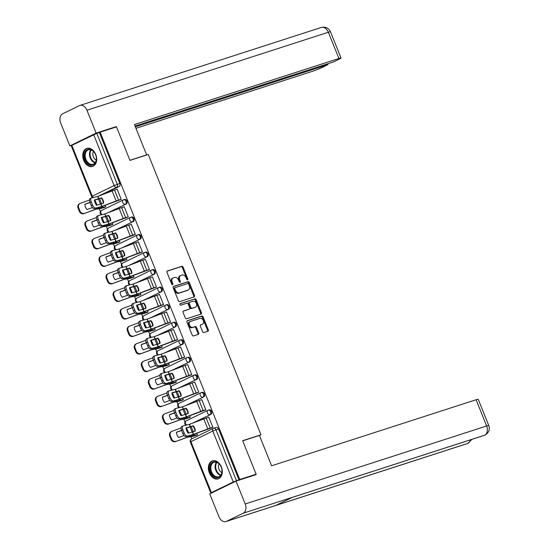 <?xml version="1.0" encoding="UTF-8"?>
<svg xmlns="http://www.w3.org/2000/svg" width="549" height="549" viewBox="0 0 549 549"><rect width="100%" height="100%" fill="white"/><g stroke="black" fill="none" stroke-linecap="round" stroke-linejoin="round"><path stroke-width="0.82" d="M187.559 279.832A0.837 0.59 64.1 0 0 187.813 278.878L183.098 267.15A1.194 0.844 64.1 0 0 181.849 266.313L167.342 271A1.194 0.844 64.1 0 0 167.267 271.028A1.194 0.844 64.1 0 0 166.978 272.359L171.693 284.087A0.837 0.59 64.1 0 0 172.818 283.716L172.208 282.2A3.816 2.697 64.1 0 1 173.12 277.938A3.816 2.697 64.1 0 1 173.367 277.835L174.582 277.451A3.816 2.697 64.1 0 1 178.576 280.148L179.187 281.664A0.837 0.59 64.1 0 0 180.319 281.301L179.708 279.784A3.816 2.697 64.1 0 1 180.614 275.516A3.816 2.697 64.1 0 1 180.868 275.42L182.076 275.028A3.816 2.697 64.1 0 1 186.077 277.725L186.681 279.242A0.837 0.59 64.1 0 0 187.559 279.832M187.113 279.764A0.837 0.59 64.1 0 0 187.037 279.249L182.33 267.528A1.194 0.844 64.1 0 0 181.081 266.684L167.033 271.227M172.118 284.602A0.837 0.59 64.1 0 0 172.05 284.094L171.439 282.577L172.208 282.2M179.619 282.186A0.837 0.59 64.1 0 0 179.544 281.671L178.933 280.155L179.708 279.784M95.746 154.461A9.47 6.663 -107.9 0 0 86.811 148.374A9.47 6.663 -107.9 0 0 83.702 160.322A9.47 6.663 -107.9 0 0 92.637 166.402A9.47 6.663 -107.9 0 0 95.746 154.461M221.364 466.938A9.47 6.663 -107.9 0 0 212.429 460.851A9.47 6.663 -107.9 0 0 209.32 472.799A9.47 6.663 -107.9 0 0 218.255 478.879A9.47 6.663 -107.9 0 0 221.364 466.938M202.629 331.713A1.194 0.844 64.1 0 0 203.878 332.557L207.954 331.239A1.194 0.844 64.1 0 0 208.03 331.212A1.194 0.844 64.1 0 0 208.311 329.874L203.082 316.855A1.194 0.844 64.1 0 0 201.833 316.011L187.319 320.698A1.194 0.844 64.1 0 0 187.243 320.733A1.194 0.844 64.1 0 0 186.962 322.064L192.191 335.082A1.194 0.844 64.1 0 0 193.44 335.926L198.361 334.341A1.194 0.844 64.1 0 0 198.436 334.307A1.194 0.844 64.1 0 0 198.724 332.975L196.48 327.403A1.194 0.844 64.1 0 0 195.231 326.559L192.795 327.348A3.191 2.258 64.1 0 1 189.515 325.241A3.191 2.258 64.1 0 1 190.215 321.529A3.191 2.258 64.1 0 1 190.421 321.446L199.973 318.358A3.191 2.258 64.1 0 1 203.254 320.472A3.191 2.258 64.1 0 1 202.554 324.178A3.191 2.258 64.1 0 1 202.348 324.26L200.756 324.775A1.194 0.844 64.1 0 0 200.673 324.809A1.194 0.844 64.1 0 0 200.392 326.14L202.629 331.713M100.151 132.172L116.498 126.894L129.962 160.39L148.271 154.475L260.967 434.801L242.651 440.717L256.115 474.212L239.776 479.497L100.151 132.172L96.837 133.373L117.308 184.286A2.429 1.709 72.1 0 1 116.663 187.284L98.353 196.192M194.161 296.927A1.194 0.844 64.1 0 0 194.236 296.899A1.194 0.844 64.1 0 0 194.518 295.561L189.288 282.543A1.194 0.844 64.1 0 0 188.039 281.699L173.525 286.386A1.194 0.844 64.1 0 0 173.45 286.42A1.194 0.844 64.1 0 0 173.168 287.751L178.398 300.77A1.194 0.844 64.1 0 0 179.647 301.614L194.161 296.927M196.185 299.699L201.414 312.717A1.194 0.844 64.1 0 1 201.133 314.055A1.194 0.844 64.1 0 1 201.058 314.083L186.543 318.77A1.194 0.844 64.1 0 1 185.294 317.926L183.057 312.354A1.194 0.844 64.1 0 1 183.339 311.022A1.194 0.844 64.1 0 1 183.421 310.995L189.302 309.094A1.194 0.844 64.1 0 0 189.378 309.06A1.194 0.844 64.1 0 0 189.666 307.728L188.177 304.029A1.194 0.844 64.1 0 0 186.928 303.192L180.806 305.169A0.837 0.59 64.1 0 1 180.182 303.624L194.936 298.855A1.194 0.844 64.1 0 1 196.185 299.699L195.41 300.077L200.646 313.095L201.414 312.717M99.266 208.744L100.419 211.605M106.314 226.277L107.467 229.139M113.368 243.811L114.515 246.673M120.416 261.345L121.562 264.206M127.464 278.885L128.61 281.74M134.512 296.419L135.665 299.274M141.56 313.953L142.713 316.807M148.607 331.486L149.76 334.348M155.662 349.02L156.808 351.882M162.71 366.554L163.856 369.415M169.758 384.087L170.904 386.949M176.805 401.628L177.951 404.483M183.853 419.161L185.006 422.016M190.901 436.695L191.773 438.85M239.776 479.497L233.27 481.974L211.42 492.604L212.751 492.426M256.115 474.212L253.672 475.407M99.383 132.549L119.847 183.469A2.429 1.709 72.1 0 1 119.208 186.468L102.189 194.744M71.795 145.279L92.266 196.199L91.649 196.576L71.185 145.657L96.837 133.373M104.605 207.33L105.792 206.829L105.161 205.264M120.053 199.815L121.24 199.321L117.17 189.206L116.704 189.432M127.1 217.349L128.288 216.855L124.218 206.74L123.751 206.966M111.653 224.864L112.84 224.369L112.216 222.798M134.148 234.883L135.335 234.389L131.266 224.273L130.806 224.5M118.708 242.397L119.888 241.903L119.263 240.338M141.196 252.423L142.383 251.922L138.321 241.807L137.854 242.034M125.755 259.931L126.943 259.437L126.311 257.872M148.251 269.957L149.431 269.456L145.368 259.341L144.902 259.567M132.803 277.465L133.99 276.971L133.359 275.406M155.298 287.491L156.486 286.997L152.416 276.874L151.949 277.101M139.851 294.998L141.038 294.504L140.407 292.94M162.346 305.024L163.533 304.53L159.464 294.415L158.997 294.641M146.899 312.539L148.086 312.038L147.455 310.473M169.394 322.558L170.581 322.064L166.512 311.949L166.045 312.175M153.946 330.073L155.134 329.572L154.509 328.007M176.442 340.092L177.629 339.598L173.559 329.482L173.093 329.709M161.001 347.606L162.181 347.112L161.557 345.547M183.49 357.625L184.677 357.131L180.614 347.016L180.147 347.243M168.049 365.14L169.236 364.646L168.605 363.081M190.544 375.166L191.725 374.665L187.662 364.55L187.195 364.776M175.097 382.674L176.284 382.179L175.653 380.615M197.592 392.7L198.772 392.199L194.71 382.083L194.243 382.31M182.144 400.207L183.332 399.713L182.7 398.149M204.64 410.233L205.827 409.739L201.758 399.617L201.291 399.844M189.192 417.748L190.379 417.247L189.748 415.682M211.688 427.767L212.875 427.273L208.805 417.158L208.339 417.384M209.039 409.918A2.429 1.709 -107.9 0 1 209.196 409.856A2.429 1.709 -107.9 0 1 211.53 411.53A2.429 1.709 -107.9 0 1 210.843 414.42L193.824 422.696M201.991 392.384A2.429 1.709 -107.9 0 1 202.149 392.322A2.429 1.709 -107.9 0 1 204.482 393.997A2.429 1.709 -107.9 0 1 203.796 396.879L186.777 405.162M194.943 374.85A2.429 1.709 -107.9 0 1 195.094 374.789A2.429 1.709 -107.9 0 1 197.434 376.463A2.429 1.709 -107.9 0 1 196.748 379.345L179.729 387.628M187.888 357.317A2.429 1.709 -107.9 0 1 188.046 357.255A2.429 1.709 -107.9 0 1 190.379 358.922A2.429 1.709 -107.9 0 1 189.7 361.812L172.681 370.088M180.841 339.783A2.429 1.709 -107.9 0 1 180.998 339.721A2.429 1.709 -107.9 0 1 183.332 341.389A2.429 1.709 -107.9 0 1 182.652 344.278L165.626 352.554M173.793 322.249A2.429 1.709 -107.9 0 1 173.951 322.181A2.429 1.709 -107.9 0 1 176.284 323.855A2.429 1.709 -107.9 0 1 175.598 326.744L158.579 335.02M166.745 304.716A2.429 1.709 -107.9 0 1 166.903 304.647A2.429 1.709 -107.9 0 1 169.236 306.321A2.429 1.709 -107.9 0 1 168.55 309.211L151.531 317.487M159.697 287.175A2.429 1.709 -107.9 0 1 159.855 287.113A2.429 1.709 -107.9 0 1 162.188 288.788A2.429 1.709 -107.9 0 1 161.502 291.677L144.483 299.953M152.649 269.641A2.429 1.709 -107.9 0 1 152.8 269.58A2.429 1.709 -107.9 0 1 155.141 271.254A2.429 1.709 -107.9 0 1 154.454 274.136L137.435 282.419M145.595 252.108A2.429 1.709 -107.9 0 1 145.753 252.046A2.429 1.709 -107.9 0 1 148.086 253.72A2.429 1.709 -107.9 0 1 147.407 256.603L130.388 264.886M138.547 234.574A2.429 1.709 -107.9 0 1 138.705 234.512A2.429 1.709 -107.9 0 1 141.038 236.18A2.429 1.709 -107.9 0 1 140.359 239.069L123.333 247.345M131.499 217.04A2.429 1.709 -107.9 0 1 131.657 216.979A2.429 1.709 -107.9 0 1 133.99 218.646A2.429 1.709 -107.9 0 1 133.304 221.535L116.285 229.811M124.451 199.507A2.429 1.709 -107.9 0 1 124.609 199.438A2.429 1.709 -107.9 0 1 126.943 201.112A2.429 1.709 -107.9 0 1 126.256 204.002L109.237 212.278M260.967 434.801L259.451 435.542M196.24 435.282L197.427 434.781L196.803 433.216M239 479.867L218.536 428.954A2.429 1.709 -107.9 0 0 216.244 427.39A2.429 1.709 -107.9 0 0 216.086 427.458M180.093 275.79A3.816 2.697 64.1 0 0 179.846 275.893A3.816 2.697 64.1 0 0 178.933 280.155M172.599 278.213A3.816 2.697 64.1 0 0 172.352 278.316A3.816 2.697 64.1 0 0 171.439 282.577M193.694 297.078A1.194 0.844 64.1 0 0 193.749 295.938L188.513 282.92A1.194 0.844 64.1 0 0 187.264 282.076L173.223 286.612M188.643 284.121A0.837 0.59 64.1 0 0 187.772 283.531L175.035 287.649A0.837 0.59 64.1 0 0 174.781 288.602L175.426 290.201A3.816 2.697 64.1 0 0 179.427 292.898L188.129 290.085A3.816 2.697 64.1 0 0 188.376 289.989A3.816 2.697 64.1 0 0 189.288 285.72L188.643 284.121M174.932 287.697L174.266 288.019A0.837 0.59 64.1 0 0 174.012 288.98L174.781 288.602M188.376 289.989L187.607 290.359A3.816 2.697 64.1 0 1 187.36 290.462L178.651 293.276A3.816 2.697 64.1 0 1 174.651 290.579L174.012 288.98M200.591 314.234A1.194 0.844 64.1 0 0 200.646 313.095M183.112 311.221L188.533 309.464A1.194 0.844 64.1 0 0 188.609 309.437A1.194 0.844 64.1 0 0 188.684 309.396M179.935 303.83L194.936 298.855M195.41 307.117A3.191 2.258 64.1 0 0 195.616 307.035A3.191 2.258 64.1 0 0 196.316 303.322A3.191 2.258 64.1 0 0 193.035 301.216L189.673 302.307A1.194 0.844 64.1 0 0 189.59 302.334A1.194 0.844 64.1 0 0 189.309 303.666L190.791 307.365A1.194 0.844 64.1 0 0 192.04 308.209L194.634 307.495A3.191 2.258 64.1 0 0 194.847 307.413A3.191 2.258 64.1 0 0 195.039 307.296M189.522 302.375L188.897 302.677A1.194 0.844 64.1 0 0 188.822 302.712A1.194 0.844 64.1 0 0 188.533 304.043L189.309 303.666M194.634 307.495L191.272 308.579A1.194 0.844 64.1 0 1 190.023 307.742L188.533 304.043M195.41 300.077A1.194 0.844 64.1 0 0 194.161 299.232M201.977 324.445A3.191 2.258 64.1 0 1 201.785 324.555A3.191 2.258 64.1 0 1 201.572 324.637L200.447 325.001M189.652 321.824A3.191 2.258 64.1 0 0 189.439 321.906A3.191 2.258 64.1 0 0 188.739 325.612A3.191 2.258 64.1 0 0 192.02 327.726L192.795 327.348M197.894 334.485A1.194 0.844 64.1 0 0 197.949 333.353L195.712 327.78A1.194 0.844 64.1 0 0 194.463 326.936L192.02 327.726M207.488 331.39A1.194 0.844 64.1 0 0 207.543 330.251L202.307 317.233A1.194 0.844 64.1 0 0 201.058 316.389L187.017 320.925M94.538 201.023L95.135 200.762A7.528 2.169 -113.1 0 1 96.363 203.384A7.528 2.169 -113.1 0 1 96.995 205.134M105.099 207.165L102.141 208.126A6.073 0.425 -21.9 0 1 100.659 208.531L95.938 209.265L83.812 213.657A3.644 3.253 -120 0 1 79.385 211.392L78.075 208.133A3.644 3.253 -120 0 1 79.324 203.864L79.934 203.514A3.644 3.253 60 0 0 78.685 207.783L78.075 208.133M105.772 206.788L96.94 208.778L83.812 213.657M89.995 202.533L84.855 204.393M94.49 200.865L95.135 200.762M92.397 207.577L86.975 209.546A7.528 6.732 60 0 1 84.848 204.262L89.947 202.416M79.385 211.392L79.996 211.042L78.685 207.783M79.996 211.042A3.644 3.253 60 0 0 84.422 213.3M89.412 200.035L80.401 203.295A3.644 3.253 60 0 0 79.934 203.514M103.274 203.267A7.528 7.199 54.8 0 0 101.153 198.107L94.339 200.234M101.531 197.839L94.291 199.994A7.528 3.369 -113.9 0 0 96.411 205.278L103.651 203.123A7.528 7.199 54.8 0 0 101.531 197.839L101.153 198.107M121.219 199.273L118.591 200.124A6.073 0.425 158.1 0 0 116.175 200.982L101.805 206.41L94.181 208.558A3.644 1.633 -113.9 0 1 91.223 205.58L92.513 205.01A3.644 1.633 66.1 0 0 95.471 207.982M120.547 199.658L100.803 206.898L94.181 208.558M117.198 189.268L114.569 190.119A6.073 0.425 158.1 0 0 112.154 190.977L97.784 196.405L91.45 197.983A3.644 1.633 66.1 0 0 91.326 198.024A3.644 1.633 66.1 0 0 91.203 201.751L92.513 205.01M91.203 201.751L89.912 202.32L91.223 205.58M89.912 202.32A3.644 1.633 -113.9 0 1 90.036 198.594A3.644 1.633 -113.9 0 1 90.16 198.553M101.586 218.557L102.183 218.303A7.528 2.169 -113.1 0 1 103.411 220.918A7.528 2.169 -113.1 0 1 104.042 222.668M112.147 224.706L109.189 225.66A6.073 0.425 -21.9 0 1 107.707 226.064L102.986 226.799L90.86 231.191A3.644 3.253 -120 0 1 86.433 228.933L85.122 225.673A3.644 3.253 -120 0 1 86.371 221.405L86.989 221.048A3.644 3.253 60 0 0 85.733 225.316L85.122 225.673M112.826 224.321L103.987 226.312L90.86 231.191M97.043 220.067L91.903 221.926M101.538 218.399L102.183 218.303M99.451 225.117L94.023 227.08A7.528 6.732 60 0 1 91.896 221.796L96.995 219.95M86.433 228.933L87.044 228.576L85.733 225.316M87.044 228.576A3.644 3.253 60 0 0 91.47 230.834M96.459 217.569L87.449 220.835A3.644 3.253 60 0 0 86.989 221.048M108.633 236.091L109.23 235.837A7.528 2.169 -113.1 0 1 110.459 238.451A7.528 2.169 -113.1 0 1 111.09 240.201M119.195 242.239L116.244 243.193A6.073 0.425 -21.9 0 1 114.755 243.598L110.033 244.332L97.907 248.724A3.644 3.253 -120 0 1 93.481 246.467L92.17 243.207A3.644 3.253 -120 0 1 93.419 238.939L94.037 238.582A3.644 3.253 60 0 0 92.781 242.85L92.17 243.207M119.874 241.855L111.035 243.845L97.907 248.724M104.09 237.6L98.95 239.46M108.592 235.933L109.23 235.837M106.499 242.651L101.071 244.614A7.528 6.732 60 0 1 98.95 239.33L104.042 237.484M93.481 246.467L94.092 246.11L92.781 242.85M94.092 246.11A3.644 3.253 60 0 0 98.518 248.368M103.514 235.102L94.497 238.369A3.644 3.253 60 0 0 94.037 238.582M145.972 155.216L146.631 154.893L134.436 124.548L338.905 58.496L328.357 32.247L86.927 110.239L96.123 133.112L116.244 126.613L116.374 126.936M129.921 160.294L146.631 154.893M135.96 128.342L312.649 71.26A7.288 0.515 158.1 0 0 322.208 67.417L327.966 64.617L135.356 126.84M86.927 110.239A7.466 5.257 -107.9 0 0 79.886 105.442A7.466 5.257 -107.9 0 0 79.399 105.634L62.641 113.787A7.466 5.257 -107.9 0 0 60.671 123.01L69.867 145.883L96.123 133.112M135.033 126.05L333.449 61.955L339.2 59.155A7.288 0.515 158.1 0 0 341.032 58.029A7.288 0.515 158.1 0 0 338.905 58.496M327.643 63.828L327.966 64.617M114.027 127.691L116.244 126.613M69.867 145.883L71.926 145.217M242.706 440.847L259.416 435.453L271.618 465.799L476.093 399.747A7.288 0.515 -21.9 0 1 478.22 399.281L488.768 425.53A7.288 0.515 -21.9 0 0 486.64 425.99L476.093 399.747M226.483 521.358L275.756 505.437L292.514 497.291L243.241 513.205L226.483 521.358A7.466 5.257 -107.9 0 1 226.003 521.55A7.466 5.257 -107.9 0 1 218.955 516.753L209.759 493.88L236.015 481.109L256.136 474.611L255.999 474.274M243.241 513.205A7.466 5.257 -107.9 0 0 245.211 503.982L236.015 481.109M292.315 497.387L484.225 435.391A7.466 5.257 -107.9 0 0 484.671 435.213L485.144 435.021C488.919 432.55 490.127 429.387 488.768 425.53M226.003 521.55L467.432 443.558A7.466 5.257 -107.9 0 0 467.913 443.366L471.955 439.358M87.332 149.589A8.201 5.765 72.1 0 1 95.464 154.331A8.201 5.765 72.1 0 1 96.171 156.513A8.201 5.765 72.1 0 1 93.433 164.762A8.201 5.765 72.1 0 1 85.17 159.711A8.201 5.765 72.1 0 1 87.332 149.589M95.485 154.372A7.59 5.339 -107.9 0 0 88.458 149.822A7.59 5.339 -107.9 0 0 87.97 150.021A7.59 5.339 -107.9 0 0 85.829 159.038A7.59 5.339 -107.9 0 0 93.124 164.268A7.59 5.339 -107.9 0 0 93.618 164.069A7.59 5.339 -107.9 0 0 96.157 156.472M87.49 148.223L87.552 148.203A9.415 6.622 -107.9 0 0 87.49 148.223A9.415 6.622 -107.9 0 0 86.879 148.463A9.415 6.622 -107.9 0 0 84.23 159.656A9.415 6.622 -107.9 0 0 93.275 166.134A9.415 6.622 -107.9 0 0 93.337 166.114L93.275 166.134M93.447 151.387A5.408 3.802 -107.9 0 0 96.253 160.082M212.95 462.066A8.201 5.765 72.1 0 1 221.082 466.808A8.201 5.765 72.1 0 1 221.782 468.99A8.201 5.765 72.1 0 1 219.044 477.239A8.201 5.765 72.1 0 1 210.782 472.188A8.201 5.765 72.1 0 1 212.95 462.066M221.096 466.849A7.59 5.339 -107.9 0 0 214.076 462.299A7.59 5.339 -107.9 0 0 213.582 462.498A7.59 5.339 -107.9 0 0 211.447 471.522A7.59 5.339 -107.9 0 0 218.742 476.745A7.59 5.339 -107.9 0 0 219.229 476.546A7.59 5.339 -107.9 0 0 221.775 468.949M213.17 460.68A9.415 6.622 -107.9 0 0 213.101 460.7A9.415 6.622 -107.9 0 0 212.497 460.94A9.415 6.622 -107.9 0 0 209.848 472.133A9.415 6.622 -107.9 0 0 218.893 478.611A9.415 6.622 -107.9 0 0 218.955 478.591L218.893 478.611M219.065 463.864A5.408 3.802 -107.9 0 0 221.871 472.559M110.328 220.801A7.528 7.199 54.8 0 0 108.201 215.64L101.387 217.768M108.578 215.373L101.339 217.528A7.528 3.369 -113.9 0 0 103.459 222.812L110.706 220.657A7.528 7.199 54.8 0 0 108.578 215.373L108.201 215.64M128.267 216.807L125.639 217.658A6.073 0.425 158.1 0 0 123.23 218.516L108.853 223.944L101.229 226.092A3.644 1.633 -113.9 0 1 98.271 223.12L99.561 222.544A3.644 1.633 66.1 0 0 102.519 225.522M127.594 217.191L107.851 224.431L101.229 226.092M124.246 206.808L121.617 207.652A6.073 0.425 158.1 0 0 119.202 208.51L104.832 213.938L98.497 215.517A3.644 1.633 66.1 0 0 98.374 215.558A3.644 1.633 66.1 0 0 98.25 219.284L99.561 222.544M98.25 219.284L96.96 219.861L98.271 223.12M96.96 219.861A3.644 1.633 -113.9 0 1 97.084 216.128A3.644 1.633 -113.9 0 1 97.207 216.086M117.376 238.335A7.528 7.199 54.8 0 0 115.249 233.174L108.434 235.301M115.626 232.913L108.386 235.061A7.528 3.369 -113.9 0 0 110.514 240.345L117.754 238.191A7.528 7.199 54.8 0 0 115.626 232.913L115.249 233.174M135.315 234.348L132.693 235.192A6.073 0.425 158.1 0 0 130.278 236.049L115.901 241.478L108.277 243.626A3.644 1.633 -113.9 0 1 105.319 240.654L106.609 240.078A3.644 1.633 66.1 0 0 109.567 243.056M134.642 234.725L114.899 241.965L108.277 243.626M131.293 224.342L128.672 225.186A6.073 0.425 158.1 0 0 126.256 226.044L111.879 231.479L105.545 233.051A3.644 1.633 66.1 0 0 105.422 233.092A3.644 1.633 66.1 0 0 105.298 236.818L106.609 240.078M105.298 236.818L104.008 237.394L105.319 240.654M104.008 237.394A3.644 1.633 -113.9 0 1 104.132 233.661A3.644 1.633 -113.9 0 1 104.255 233.62M115.681 253.624L116.285 253.37A7.528 2.169 -113.1 0 1 117.507 255.985A7.528 2.169 -113.1 0 1 118.138 257.735M126.249 259.773L123.292 260.727A6.073 0.425 -21.9 0 1 121.803 261.132L117.081 261.866L104.955 266.258A3.644 3.253 -120 0 1 100.529 264L99.218 260.741A3.644 3.253 -120 0 1 100.474 256.472L101.085 256.115A3.644 3.253 60 0 0 99.836 260.384L99.218 260.741M126.922 259.389L118.09 261.379L104.955 266.258M111.138 255.134L105.998 256.994M115.64 253.466L116.285 253.37M113.547 260.185L108.119 262.148A7.528 6.732 60 0 1 105.998 256.863L111.097 255.017M100.529 264L101.146 263.644L99.836 260.384M101.146 263.644A3.644 3.253 60 0 0 105.573 265.908M110.562 252.636L101.551 255.903A3.644 3.253 60 0 0 101.085 256.115M122.729 271.158L123.333 270.904A7.528 2.169 -113.1 0 1 124.561 273.519A7.528 2.169 -113.1 0 1 125.186 275.275M133.297 277.307L130.339 278.261A6.073 0.425 -21.9 0 1 128.85 278.666L124.191 279.386L112.003 283.792A3.644 3.253 -120 0 1 107.577 281.534L106.266 278.274A3.644 3.253 -120 0 1 107.522 274.006L108.132 273.649A3.644 3.253 60 0 0 106.883 277.918L106.266 278.274M133.97 276.922L125.138 278.913L112.003 283.792M118.193 272.668L113.053 274.527M122.688 271.007L123.333 270.904M120.595 277.719L115.166 279.681A7.528 6.732 60 0 1 113.046 274.404L118.145 272.558M107.577 281.534L108.194 281.177L106.883 277.918M108.194 281.177A3.644 3.253 60 0 0 112.62 283.442M117.61 270.17L108.599 273.436A3.644 3.253 60 0 0 108.132 273.649M129.777 288.699L130.381 288.438A7.528 2.169 -113.1 0 1 131.609 291.052A7.528 2.169 -113.1 0 1 132.24 292.809M140.345 294.84L137.387 295.794A6.073 0.425 -21.9 0 1 135.898 296.199L131.238 296.92L119.058 301.326A3.644 3.253 -120 0 1 114.624 299.068L113.32 295.808A3.644 3.253 -120 0 1 114.569 291.54L115.18 291.19A3.644 3.253 60 0 0 113.931 295.458L113.32 295.808M141.018 294.463L132.185 296.453L119.058 301.326M125.241 290.201L120.101 292.068M129.736 288.541L130.381 288.438M127.642 295.252L122.221 297.222A7.528 6.732 60 0 1 120.094 291.938L125.193 290.092M114.624 299.068L115.242 298.718L113.931 295.458M115.242 298.718A3.644 3.253 60 0 0 119.668 300.976M124.657 287.71L115.647 290.97A3.644 3.253 60 0 0 115.18 291.19M124.424 255.868A7.528 7.199 54.8 0 0 122.303 250.708L115.489 252.842M122.674 250.447L115.434 252.602A7.528 3.369 -113.9 0 0 117.561 257.879L124.801 255.731A7.528 7.199 54.8 0 0 122.674 250.447L122.303 250.708M142.369 251.881L139.741 252.725A6.073 0.425 158.1 0 0 137.325 253.583L122.955 259.011L115.324 261.159A3.644 1.633 -113.9 0 1 112.367 258.188L113.657 257.611A3.644 1.633 66.1 0 0 116.614 260.59M141.69 252.259L121.947 259.505L115.324 261.159M138.348 241.876L135.72 242.727A6.073 0.425 158.1 0 0 133.304 243.578L118.934 249.013L112.593 250.584A3.644 1.633 66.1 0 0 112.47 250.625A3.644 1.633 66.1 0 0 112.346 254.352L113.657 257.611M112.346 254.352L111.056 254.928L112.367 258.188M111.056 254.928A3.644 1.633 -113.9 0 1 111.179 251.202A3.644 1.633 -113.9 0 1 111.303 251.161M131.472 273.409A7.528 7.199 54.8 0 0 129.351 268.248L122.537 270.376M129.729 267.981L122.482 270.135A7.528 3.369 -113.9 0 0 124.609 275.42L131.849 273.265A7.528 7.199 54.8 0 0 129.729 267.981L129.351 268.248M149.417 269.415L146.789 270.259A6.073 0.425 158.1 0 0 144.373 271.117L130.003 276.552L122.372 278.693A3.644 1.633 -113.9 0 1 119.414 275.722L120.705 275.152A3.644 1.633 66.1 0 0 123.662 278.123M148.738 269.792L128.994 277.039L122.372 278.693M145.396 259.409L142.767 260.26A6.073 0.425 158.1 0 0 140.352 261.111L125.982 266.546L119.641 268.118A3.644 1.633 66.1 0 0 119.524 268.159A3.644 1.633 66.1 0 0 119.394 271.892L120.705 275.152M119.394 271.892L118.104 272.462L119.414 275.722M118.104 272.462A3.644 1.633 -113.9 0 1 118.227 268.736A3.644 1.633 -113.9 0 1 118.351 268.694M138.52 290.943A7.528 7.199 54.8 0 0 136.399 285.782L129.585 287.909M136.776 285.514L129.537 287.669A7.528 3.369 -113.9 0 0 131.657 292.953L138.897 290.798A7.528 7.199 54.8 0 0 136.776 285.514L136.399 285.782M156.465 286.949L153.837 287.8A6.073 0.425 158.1 0 0 151.421 288.65L137.051 294.086L129.42 296.234A3.644 1.633 -113.9 0 1 126.462 293.255L127.752 292.686A3.644 1.633 66.1 0 0 130.71 295.657M155.792 287.333L136.049 294.573L129.42 296.234M152.444 276.943L149.815 277.794A6.073 0.425 158.1 0 0 147.4 278.652L133.03 284.08L126.689 285.652A3.644 1.633 66.1 0 0 126.572 285.693A3.644 1.633 66.1 0 0 126.448 289.426L127.752 292.686M126.448 289.426L125.151 289.996L126.462 293.255M125.151 289.996A3.644 1.633 -113.9 0 1 125.282 286.269A3.644 1.633 -113.9 0 1 125.398 286.228M136.831 306.232L137.428 305.971A7.528 2.169 -113.1 0 1 138.657 308.593A7.528 2.169 -113.1 0 1 139.288 310.343M147.393 312.374L144.435 313.335A6.073 0.425 -21.9 0 1 142.953 313.74L138.286 314.453L126.105 318.866A3.644 3.253 -120 0 1 121.679 316.601L120.368 313.342A3.644 3.253 -120 0 1 121.617 309.073L122.228 308.723A3.644 3.253 60 0 0 120.979 312.992L120.368 313.342M148.065 311.997L139.233 313.987L126.105 318.866M132.288 307.742L127.148 309.602M136.783 306.074L137.428 305.971M134.69 312.786L129.269 314.755A7.528 6.732 60 0 1 127.142 309.471L132.24 307.625M121.679 316.601L122.29 316.251L120.979 312.992M122.29 316.251A3.644 3.253 60 0 0 126.716 318.509M131.705 305.244L122.695 308.504A3.644 3.253 60 0 0 122.228 308.723M145.567 308.476A7.528 7.199 54.8 0 0 143.447 303.316L136.632 305.443M143.824 303.048L136.584 305.203A7.528 3.369 -113.9 0 0 138.705 310.487L145.945 308.332A7.528 7.199 54.8 0 0 143.824 303.048L143.447 303.316M163.513 304.482L160.884 305.333A6.073 0.425 158.1 0 0 158.469 306.184L144.099 311.619L136.475 313.767A3.644 1.633 -113.9 0 1 133.517 310.789L134.807 310.219A3.644 1.633 66.1 0 0 137.765 313.191M162.84 304.867L143.097 312.107L136.475 313.767M159.491 294.477L156.863 295.328A6.073 0.425 158.1 0 0 154.447 296.186L140.077 301.614L133.743 303.192A3.644 1.633 66.1 0 0 133.62 303.233A3.644 1.633 66.1 0 0 133.496 306.96L134.807 310.219M133.496 306.96L132.206 307.529L133.517 310.789M132.206 307.529A3.644 1.633 -113.9 0 1 132.33 303.803A3.644 1.633 -113.9 0 1 132.453 303.762M143.879 323.766L144.476 323.505A7.528 2.169 -113.1 0 1 145.705 326.127A7.528 2.169 -113.1 0 1 146.336 327.877M154.441 329.915L151.483 330.869A6.073 0.425 -21.9 0 1 150.001 331.273L145.279 332.008L133.153 336.4A3.644 3.253 -120 0 1 128.727 334.135L127.416 330.875A3.644 3.253 -120 0 1 128.665 326.607L129.283 326.257A3.644 3.253 60 0 0 128.027 330.525L127.416 330.875M155.12 329.53L146.281 331.521L133.153 336.4M139.336 325.276L134.196 327.135M143.831 323.608L144.476 323.505M141.745 330.326L136.317 332.289A7.528 6.732 60 0 1 134.189 327.005L139.288 325.159M128.727 334.135L129.338 333.785L128.027 330.525M129.338 333.785A3.644 3.253 60 0 0 133.764 336.043M138.753 322.778L129.742 326.037A3.644 3.253 60 0 0 129.283 326.257M152.622 326.01A7.528 7.199 54.8 0 0 150.495 320.849L143.68 322.977M150.872 320.582L143.632 322.737A7.528 3.369 -113.9 0 0 145.753 328.021L152.999 325.866A7.528 7.199 54.8 0 0 150.872 320.582L150.495 320.849M170.561 322.016L167.932 322.867A6.073 0.425 158.1 0 0 165.517 323.725L151.147 329.153L143.522 331.301A3.644 1.633 -113.9 0 1 140.565 328.323L141.855 327.753A3.644 1.633 66.1 0 0 144.812 330.724M169.888 322.4L150.145 329.64L143.522 331.301M166.539 312.017L163.911 312.861A6.073 0.425 158.1 0 0 161.495 313.719L147.125 319.147L140.791 320.726A3.644 1.633 66.1 0 0 140.668 320.767A3.644 1.633 66.1 0 0 140.544 324.493L141.855 327.753M140.544 324.493L139.254 325.063L140.565 328.323M139.254 325.063A3.644 1.633 -113.9 0 1 139.377 321.337A3.644 1.633 -113.9 0 1 139.501 321.295M150.927 341.3L151.524 341.046A7.528 2.169 -113.1 0 1 152.752 343.66A7.528 2.169 -113.1 0 1 153.384 345.41M161.488 347.448L158.537 348.402A6.073 0.425 -21.9 0 1 157.048 348.807L152.327 349.541L140.201 353.933A3.644 3.253 -120 0 1 135.775 351.676L134.464 348.416A3.644 3.253 -120 0 1 135.713 344.148L136.33 343.791A3.644 3.253 60 0 0 135.075 348.059L134.464 348.416M162.168 347.064L153.329 349.054L140.201 353.933M146.384 342.809L141.244 344.669M150.886 341.142L151.524 341.046M148.793 347.86L143.364 349.823A7.528 6.732 60 0 1 141.244 344.539L146.336 342.693M135.775 351.676L136.385 351.319L135.075 348.059M136.385 351.319A3.644 3.253 60 0 0 140.812 353.577M145.808 340.311L136.79 343.578A3.644 3.253 60 0 0 136.33 343.791M159.67 343.544A7.528 7.199 54.8 0 0 157.542 338.383L150.728 340.51M157.92 338.122L150.68 340.27A7.528 3.369 -113.9 0 0 152.807 345.554L160.047 343.399A7.528 7.199 54.8 0 0 157.92 338.122L157.542 338.383M177.608 339.55L174.98 340.401A6.073 0.425 158.1 0 0 172.571 341.258L158.194 346.687L150.57 348.835A3.644 1.633 -113.9 0 1 147.612 345.863L148.903 345.287A3.644 1.633 66.1 0 0 151.86 348.265M176.936 339.934L157.192 347.174L150.57 348.835M173.587 329.551L170.959 330.395A6.073 0.425 158.1 0 0 168.55 331.253L154.173 336.681L147.839 338.259A3.644 1.633 66.1 0 0 147.715 338.301A3.644 1.633 66.1 0 0 147.592 342.027L148.903 345.287M147.592 342.027L146.302 342.603L147.612 345.863M146.302 342.603A3.644 1.633 -113.9 0 1 146.425 338.87A3.644 1.633 -113.9 0 1 146.549 338.829M157.975 358.833L158.579 358.579A7.528 2.169 -113.1 0 1 159.8 361.194A7.528 2.169 -113.1 0 1 160.432 362.944M168.543 364.982L165.585 365.936A6.073 0.425 -21.9 0 1 164.096 366.341L159.375 367.075L147.249 371.467A3.644 3.253 -120 0 1 142.822 369.209L141.512 365.95A3.644 3.253 -120 0 1 142.767 361.681L143.378 361.324A3.644 3.253 60 0 0 142.129 365.593L141.512 365.95M169.216 364.598L160.383 366.588L147.249 371.467M153.432 360.343L148.292 362.203M157.934 358.675L158.579 358.579M155.841 365.394L150.412 367.356A7.528 6.732 60 0 1 148.292 362.072L153.391 360.226M142.822 369.209L143.44 368.853L142.129 365.593M143.44 368.853A3.644 3.253 60 0 0 147.866 371.117M152.855 357.845L143.845 361.112A3.644 3.253 60 0 0 143.378 361.324M166.718 361.077A7.528 7.199 54.8 0 0 164.597 355.917L157.783 358.044M164.968 355.656L157.728 357.811A7.528 3.369 -113.9 0 0 159.855 363.088L167.095 360.933A7.528 7.199 54.8 0 0 164.968 355.656L164.597 355.917M184.663 357.09L182.035 357.934A6.073 0.425 158.1 0 0 179.619 358.792L165.249 364.22L157.618 366.368A3.644 1.633 -113.9 0 1 154.66 363.397L155.95 362.82A3.644 1.633 66.1 0 0 158.908 365.799M183.984 357.468L164.24 364.708L157.618 366.368M180.642 347.085L178.013 347.936A6.073 0.425 158.1 0 0 175.598 348.787L161.228 354.222L154.887 355.793A3.644 1.633 66.1 0 0 154.763 355.834A3.644 1.633 66.1 0 0 154.64 359.561L155.95 362.82M154.64 359.561L153.349 360.137L154.66 363.397M153.349 360.137A3.644 1.633 -113.9 0 1 153.473 356.404A3.644 1.633 -113.9 0 1 153.596 356.363M165.023 376.367L165.626 376.113A7.528 2.169 -113.1 0 1 166.848 378.728A7.528 2.169 -113.1 0 1 167.479 380.484M175.591 382.516L172.633 383.47A6.073 0.425 -21.9 0 1 171.144 383.875L166.422 384.609L154.296 389.001A3.644 3.253 -120 0 1 149.87 386.743L148.559 383.483A3.644 3.253 -120 0 1 149.815 379.215L150.426 378.858A3.644 3.253 60 0 0 149.177 383.127L148.559 383.483M176.263 382.131L167.431 384.122L154.296 389.001M160.48 377.877L155.346 379.736M164.981 376.209L165.626 376.113M162.888 382.928L157.46 384.89A7.528 6.732 60 0 1 155.34 379.606L160.438 377.76M149.87 386.743L150.488 386.386L149.177 383.127M150.488 386.386A3.644 3.253 60 0 0 154.914 388.651M159.903 375.379L150.893 378.645A3.644 3.253 60 0 0 150.426 378.858M173.765 378.611A7.528 7.199 54.8 0 0 171.645 373.457L164.83 375.585M172.022 373.19L164.775 375.344A7.528 3.369 -113.9 0 0 166.903 380.622L174.143 378.474A7.528 7.199 54.8 0 0 172.022 373.19L171.645 373.457M191.711 374.624L189.082 375.468A6.073 0.425 158.1 0 0 186.667 376.326L172.393 381.727L164.666 383.902A3.644 1.633 -113.9 0 1 161.708 380.931L162.998 380.354A3.644 1.633 66.1 0 0 165.956 383.332M191.031 375.001L171.288 382.248L164.666 383.902M187.689 364.618L185.061 365.469A6.073 0.425 158.1 0 0 182.645 366.32L168.275 371.755L161.934 373.327A3.644 1.633 66.1 0 0 161.818 373.368A3.644 1.633 66.1 0 0 161.687 377.094L162.998 380.354M161.687 377.094L160.397 377.671L161.708 380.931M160.397 377.671A3.644 1.633 -113.9 0 1 160.521 373.944A3.644 1.633 -113.9 0 1 160.644 373.903M172.07 393.901L172.674 393.647A7.528 2.169 -113.1 0 1 173.903 396.261A7.528 2.169 -113.1 0 1 174.527 398.018M182.639 400.049L179.681 401.003A6.073 0.425 -21.9 0 1 178.192 401.408L173.532 402.129L161.351 406.534A3.644 3.253 -120 0 1 156.918 404.277L155.614 401.017A3.644 3.253 -120 0 1 156.863 396.749L157.474 396.399A3.644 3.253 60 0 0 156.225 400.667L155.614 401.017M183.311 399.672L174.479 401.655L161.351 406.534M167.534 395.41L162.394 397.277M172.029 393.75L172.674 393.647M169.936 400.461L164.515 402.424A7.528 6.732 60 0 1 162.387 397.147L167.486 395.301M156.918 404.277L157.536 403.927L156.225 400.667M157.536 403.927A3.644 3.253 60 0 0 161.962 406.185M166.951 392.919L157.94 396.179A3.644 3.253 60 0 0 157.474 396.399M180.813 396.152A7.528 7.199 54.8 0 0 178.693 390.991L171.878 393.118M179.07 390.723L171.83 392.878A7.528 3.369 -113.9 0 0 173.951 398.162L181.191 396.007A7.528 7.199 54.8 0 0 179.07 390.723L178.693 390.991M198.759 392.158L196.13 393.009A6.073 0.425 158.1 0 0 193.715 393.859L179.345 399.295L171.713 401.436A3.644 1.633 -113.9 0 1 168.756 398.464L170.046 397.895A3.644 1.633 66.1 0 0 173.004 400.866M198.086 392.542L178.343 399.782L171.713 401.436M194.737 382.152L192.109 383.003A6.073 0.425 158.1 0 0 189.693 383.854L175.323 389.289L168.982 390.861A3.644 1.633 66.1 0 0 168.866 390.902A3.644 1.633 66.1 0 0 168.742 394.635L170.046 397.895M168.742 394.635L167.445 395.205L168.756 398.464M167.445 395.205A3.644 1.633 -113.9 0 1 167.575 391.478A3.644 1.633 -113.9 0 1 167.692 391.437M179.125 411.441L179.722 411.18A7.528 2.169 -113.1 0 1 180.95 413.795A7.528 2.169 -113.1 0 1 181.582 415.552M189.686 417.583L186.729 418.537A6.073 0.425 -21.9 0 1 185.246 418.942L180.58 419.662L168.399 424.075A3.644 3.253 -120 0 1 163.973 421.81L162.662 418.551A3.644 3.253 -120 0 1 163.911 414.282L164.522 413.932A3.644 3.253 60 0 0 163.273 418.201L162.662 418.551M190.359 417.206L181.527 419.196L168.399 424.075M174.582 412.951L169.442 414.811M179.077 411.283L179.722 411.18M176.984 417.995L171.562 419.964A7.528 6.732 60 0 1 169.435 414.68L174.534 412.834M163.973 421.81L164.583 421.46L163.273 418.201M164.583 421.46A3.644 3.253 60 0 0 169.01 423.718M173.999 410.453L164.988 413.713A3.644 3.253 60 0 0 164.522 413.932M187.861 413.685A7.528 7.199 54.8 0 0 185.74 408.525L178.926 410.652M186.118 408.257L178.878 410.412A7.528 3.369 -113.9 0 0 180.998 415.696L188.238 413.541A7.528 7.199 54.8 0 0 186.118 408.257L185.74 408.525M205.806 409.691L203.178 410.542A6.073 0.425 158.1 0 0 200.762 411.393L186.392 416.828L178.761 418.976A3.644 1.633 -113.9 0 1 175.81 415.998L177.101 415.428A3.644 1.633 66.1 0 0 180.058 418.4M205.134 410.076L185.39 417.315L178.761 418.976M201.785 399.686L199.157 400.537A6.073 0.425 158.1 0 0 196.741 401.394L182.371 406.823L176.037 408.394A3.644 1.633 66.1 0 0 175.913 408.442A3.644 1.633 66.1 0 0 175.79 412.169L177.101 415.428M175.79 412.169L174.5 412.738L175.81 415.998M174.5 412.738A3.644 1.633 -113.9 0 1 174.623 409.012A3.644 1.633 -113.9 0 1 174.74 408.971M186.173 428.975L186.77 428.714A7.528 2.169 -113.1 0 1 187.998 431.336A7.528 2.169 -113.1 0 1 188.63 433.086M196.734 435.117L193.776 436.078A6.073 0.425 -21.9 0 1 192.294 436.482L187.573 437.217L175.447 441.609A3.644 3.253 -120 0 1 171.02 439.344L169.71 436.084A3.644 3.253 -120 0 1 170.959 431.816L171.576 431.466A3.644 3.253 60 0 0 170.32 435.734L169.71 436.084M197.414 434.739L188.575 436.729L175.447 441.609M181.63 430.485L176.49 432.344M186.125 428.817L186.77 428.714M184.039 435.529L178.61 437.498A7.528 6.732 60 0 1 176.483 432.214L181.582 430.368M171.02 439.344L171.631 438.994L170.32 435.734M171.631 438.994A3.644 3.253 60 0 0 176.057 441.252M181.046 427.987L172.036 431.246A3.644 3.253 60 0 0 171.576 431.466M194.916 431.219A7.528 7.199 54.8 0 0 192.788 426.058L185.974 428.186M193.166 425.791L185.926 427.946A7.528 3.369 -113.9 0 0 188.046 433.23L195.293 431.075A7.528 7.199 54.8 0 0 193.166 425.791L192.788 426.058M212.854 427.225L210.226 428.076A6.073 0.425 158.1 0 0 207.81 428.934L193.44 434.362L185.816 436.51A3.644 1.633 -113.9 0 1 182.858 433.532L184.148 432.962A3.644 1.633 66.1 0 0 187.106 435.933M212.182 427.609L192.438 434.849L185.816 436.51M208.833 417.219L206.204 418.07A6.073 0.425 158.1 0 0 203.789 418.928L189.419 424.356L183.085 425.935A3.644 1.633 66.1 0 0 182.961 425.976A3.644 1.633 66.1 0 0 182.838 429.702L184.148 432.962M182.838 429.702L181.547 430.272L182.858 433.532M181.547 430.272A3.644 1.633 -113.9 0 1 181.671 426.546A3.644 1.633 -113.9 0 1 181.794 426.504M187.037 279.249L187.813 278.878M172.05 284.094L172.818 283.716M179.544 281.671L180.319 281.301M233.27 481.974L212.799 431.054L190.949 441.684L211.42 492.604M119.208 186.468L116.663 187.284A2.429 1.716 64.1 0 1 114.117 185.569L93.646 134.649M93.248 197.537A2.429 1.716 64.1 0 1 92.266 196.199L114.117 185.569L119.847 183.469M210.843 414.42L192.466 423.21M203.796 396.879L185.411 405.677M196.748 379.345L178.363 388.143M189.7 361.812L171.315 370.602M182.652 344.278L164.268 353.069M175.598 326.744L157.22 335.535M168.55 309.211L150.172 318.001M161.502 291.677L143.117 300.468M154.454 274.136L136.07 282.934M147.407 256.603L129.022 265.4M140.359 239.069L121.974 247.86M133.304 221.535L114.926 230.326M126.256 204.002L107.879 212.792M123.546 199.795A2.429 1.709 72.1 0 1 123.703 199.733A2.429 1.709 72.1 0 1 126.037 201.408A2.429 1.709 72.1 0 1 125.357 204.29A2.429 1.716 -115.9 0 1 122.811 202.574A2.429 1.716 -115.9 0 1 123.388 199.857A2.429 1.716 -115.9 0 1 123.546 199.795M102.066 214.632A2.429 1.716 -115.9 0 1 100.954 213.204A2.429 1.716 64.1 0 1 101.538 210.487A2.429 2.429 0 0 0 101.407 214.789M101.695 210.425A2.429 1.716 64.1 0 0 101.538 210.487L123.388 199.857A2.429 2.429 0 0 1 123.703 199.733L124.609 199.438M130.593 217.329A2.429 1.709 72.1 0 1 130.751 217.267A2.429 1.709 72.1 0 1 133.084 218.941A2.429 1.709 72.1 0 1 132.405 221.823A2.429 1.716 -115.9 0 1 129.859 220.108A2.429 1.716 -115.9 0 1 130.436 217.397A2.429 1.716 -115.9 0 1 130.593 217.329M137.648 234.862A2.429 1.709 72.1 0 1 137.799 234.8A2.429 1.709 72.1 0 1 140.139 236.475A2.429 1.709 72.1 0 1 139.453 239.364A2.429 1.716 -115.9 0 1 136.907 237.642A2.429 1.716 -115.9 0 1 137.483 234.931A2.429 1.716 -115.9 0 1 137.648 234.862M144.696 252.403A2.429 1.709 72.1 0 1 144.854 252.334A2.429 1.709 72.1 0 1 147.187 254.009A2.429 1.709 72.1 0 1 146.501 256.898A2.429 1.716 -115.9 0 1 143.955 255.175A2.429 1.716 -115.9 0 1 144.538 252.465A2.429 1.716 -115.9 0 1 144.696 252.403M151.744 269.936A2.429 1.709 72.1 0 1 151.901 269.875A2.429 1.709 72.1 0 1 154.235 271.542A2.429 1.709 72.1 0 1 153.548 274.431A2.429 1.716 -115.9 0 1 151.002 272.716A2.429 1.716 -115.9 0 1 151.586 269.998A2.429 1.716 -115.9 0 1 151.744 269.936M158.791 287.47A2.429 1.709 72.1 0 1 158.949 287.408A2.429 1.709 72.1 0 1 161.282 289.076A2.429 1.709 72.1 0 1 160.596 291.965A2.429 1.716 -115.9 0 1 158.05 290.249A2.429 1.716 -115.9 0 1 158.634 287.532A2.429 1.716 -115.9 0 1 158.791 287.47M165.839 305.004A2.429 1.709 72.1 0 1 165.997 304.942A2.429 1.709 72.1 0 1 168.33 306.61A2.429 1.709 72.1 0 1 167.651 309.499A2.429 1.716 -115.9 0 1 165.105 307.783A2.429 1.716 -115.9 0 1 165.681 305.066A2.429 1.716 -115.9 0 1 165.839 305.004M172.887 322.538A2.429 1.709 72.1 0 1 173.045 322.476A2.429 1.709 72.1 0 1 175.378 324.15A2.429 1.709 72.1 0 1 174.699 327.032A2.429 1.716 -115.9 0 1 172.153 325.317A2.429 1.716 -115.9 0 1 172.729 322.599A2.429 1.716 -115.9 0 1 172.887 322.538M179.942 340.071A2.429 1.709 72.1 0 1 180.093 340.009A2.429 1.709 72.1 0 1 182.433 341.684A2.429 1.709 72.1 0 1 181.746 344.573A2.429 1.716 -115.9 0 1 179.2 342.851A2.429 1.716 -115.9 0 1 179.777 340.14A2.429 1.716 -115.9 0 1 179.942 340.071M186.989 357.605A2.429 1.709 72.1 0 1 187.147 357.543A2.429 1.709 72.1 0 1 189.48 359.218A2.429 1.709 72.1 0 1 188.794 362.107A2.429 1.716 -115.9 0 1 186.248 360.384A2.429 1.716 -115.9 0 1 186.832 357.674A2.429 1.716 -115.9 0 1 186.989 357.605M194.037 375.145A2.429 1.709 72.1 0 1 194.195 375.077A2.429 1.709 72.1 0 1 196.528 376.751A2.429 1.709 72.1 0 1 195.842 379.64A2.429 1.716 -115.9 0 1 193.296 377.925A2.429 1.716 -115.9 0 1 193.879 375.207A2.429 1.716 -115.9 0 1 194.037 375.145M201.085 392.679A2.429 1.709 72.1 0 1 201.243 392.617A2.429 1.709 72.1 0 1 203.576 394.285A2.429 1.709 72.1 0 1 202.89 397.174A2.429 1.716 -115.9 0 1 200.344 395.458A2.429 1.716 -115.9 0 1 200.927 392.741A2.429 1.716 -115.9 0 1 201.085 392.679M208.133 410.213A2.429 1.709 72.1 0 1 208.291 410.151A2.429 1.709 72.1 0 1 210.624 411.819A2.429 1.709 72.1 0 1 209.944 414.708A2.429 1.716 -115.9 0 1 207.398 412.992A2.429 1.716 -115.9 0 1 207.975 410.275A2.429 1.716 -115.9 0 1 208.133 410.213M109.114 232.165A2.429 1.716 -115.9 0 1 108.002 230.738A2.429 1.716 64.1 0 1 108.585 228.027A2.429 2.429 0 0 0 108.462 232.33M108.743 227.959A2.429 1.716 64.1 0 0 108.585 228.027L130.436 217.397A2.429 2.429 0 0 1 130.751 217.267L131.657 216.979M116.162 249.699A2.429 1.716 -115.9 0 1 115.05 248.272A2.429 1.716 64.1 0 1 115.633 245.561A2.429 2.429 0 0 0 115.51 249.864M115.791 245.492A2.429 1.716 64.1 0 0 115.633 245.561L137.483 234.931A2.429 2.429 0 0 1 137.799 234.8L138.705 234.512M123.209 267.233A2.429 1.716 -115.9 0 1 122.098 265.805A2.429 1.716 64.1 0 1 122.681 263.095A2.429 2.429 0 0 0 122.557 267.397M122.839 263.033A2.429 1.716 64.1 0 0 122.681 263.095L144.538 252.465A2.429 2.429 0 0 1 144.854 252.334L145.753 252.046M130.257 284.766A2.429 1.716 -115.9 0 1 129.152 283.346A2.429 1.716 64.1 0 1 129.729 280.628A2.429 2.429 0 0 0 129.605 284.931M129.887 280.566A2.429 1.716 64.1 0 0 129.729 280.628L151.586 269.998A2.429 2.429 0 0 1 151.901 269.875L152.8 269.58M137.305 302.307A2.429 1.716 -115.9 0 1 136.2 300.879A2.429 1.716 64.1 0 1 136.776 298.162A2.429 2.429 0 0 0 136.653 302.465M136.934 298.1A2.429 1.716 64.1 0 0 136.776 298.162L158.634 287.532A2.429 2.429 0 0 1 158.949 287.408L159.855 287.113M144.36 319.841A2.429 1.716 -115.9 0 1 143.248 318.413A2.429 1.716 64.1 0 1 143.824 315.696A2.429 2.429 0 0 0 143.701 319.998M143.989 315.634A2.429 1.716 64.1 0 0 143.824 315.696L165.681 305.066A2.429 2.429 0 0 1 165.997 304.942L166.903 304.647M151.407 337.374A2.429 1.716 -115.9 0 1 150.296 335.947A2.429 1.716 64.1 0 1 150.879 333.229A2.429 2.429 0 0 0 150.755 337.539M151.037 333.168A2.429 1.716 64.1 0 0 150.879 333.229L172.729 322.599A2.429 2.429 0 0 1 173.045 322.476L173.951 322.181M158.455 354.908A2.429 1.716 -115.9 0 1 157.343 353.481A2.429 1.716 64.1 0 1 157.927 350.77A2.429 2.429 0 0 0 157.803 355.073M158.085 350.701A2.429 1.716 64.1 0 0 157.927 350.77L179.777 340.14A2.429 2.429 0 0 1 180.093 340.009L180.998 339.721M165.503 372.442A2.429 1.716 -115.9 0 1 164.391 371.014A2.429 1.716 64.1 0 1 164.975 368.304A2.429 2.429 0 0 0 164.851 372.606M165.132 368.235A2.429 1.716 64.1 0 0 164.975 368.304L186.832 357.674A2.429 2.429 0 0 1 187.147 357.543L188.046 357.255M172.551 389.975A2.429 1.716 -115.9 0 1 171.446 388.548A2.429 1.716 64.1 0 1 172.022 385.837A2.429 2.429 0 0 0 171.899 390.14M172.18 385.775A2.429 1.716 64.1 0 0 172.022 385.837L193.879 375.207A2.429 2.429 0 0 1 194.195 375.077L195.094 374.789M179.598 407.509A2.429 1.716 -115.9 0 1 178.494 406.088A2.429 1.716 64.1 0 1 179.07 403.371A2.429 2.429 0 0 0 178.947 407.674M179.228 403.309A2.429 1.716 64.1 0 0 179.07 403.371L200.927 392.741A2.429 2.429 0 0 1 201.243 392.617L202.149 392.322M186.653 425.05A2.429 1.716 -115.9 0 1 185.541 423.622A2.429 1.716 64.1 0 1 186.118 420.905A2.429 2.429 0 0 0 185.994 425.207M186.283 420.843A2.429 1.716 64.1 0 0 186.118 420.905L207.975 410.275A2.429 2.429 0 0 1 208.291 410.151L209.196 409.856M218.536 428.954L215.99 429.778L236.461 480.691M213.54 428.275A2.429 1.709 72.1 0 1 213.698 428.213A2.429 1.709 72.1 0 1 215.99 429.778L212.799 431.054A2.429 1.716 -115.9 0 1 213.383 428.344A2.429 1.716 -115.9 0 1 213.54 428.275M216.244 427.39L213.698 428.213A2.429 2.429 0 0 0 213.383 428.344L191.526 438.974A2.429 2.429 0 0 0 190.338 442.062L190.949 441.684A2.429 1.716 -115.9 0 1 191.526 438.974A2.429 1.716 -115.9 0 1 191.683 438.905M181.081 266.684L181.849 266.313M182.33 267.528L183.098 267.15M187.264 282.076L188.039 281.699M188.513 282.92L189.288 282.543M193.749 295.938L194.518 295.561M174.651 290.579L175.426 290.201M178.651 293.276L179.427 292.898M187.36 290.462L188.129 290.085M188.533 309.464L189.302 309.094M190.023 307.742L190.791 307.365M191.272 308.579L192.04 308.209M201.572 324.637L202.348 324.26M194.463 326.936L195.231 326.559M195.712 327.78L196.48 327.403M197.949 333.353L198.724 332.975M201.058 316.389L201.833 316.011M202.307 317.233L203.082 316.855M207.543 330.251L208.311 329.874M96.487 208.929L96.144 208.071M97.386 208.654L97.063 207.845M102.045 207.934L101.524 206.644M100.563 204.249L98.497 199.109M103.15 207.639L102.588 206.239M101.64 203.885L99.561 198.711M100.995 204.125L101.901 206.376M97.88 196.37L98.875 198.848M112.154 190.977L116.175 200.982M100.858 204.173L101.764 206.424M97.743 196.418L98.731 198.889M114.569 190.119L118.591 200.124M103.541 226.469L103.191 225.605M104.434 226.188L104.111 225.378M109.093 225.467L108.578 224.177M107.611 221.782L105.545 216.642M110.198 225.172L109.635 223.772M108.688 221.419L106.609 216.244M110.589 244.003L110.239 243.138M111.481 243.722L111.159 242.912M116.148 243.001L115.626 241.711M114.666 239.316L112.6 234.183M117.246 242.706L116.683 241.313M115.736 238.952L113.657 233.778M341.032 58.029L330.484 31.78A7.288 0.515 -21.9 0 0 328.357 32.247A7.466 5.257 -107.9 0 0 321.309 27.45L79.886 105.442M245.211 503.982L486.64 425.99A7.466 5.257 -107.9 0 1 484.671 435.213L292.514 497.291M470.39 439.859A7.466 5.257 -107.9 0 1 467.913 443.366L275.756 505.437M95.046 162.902A7.59 5.339 72.1 0 1 89.988 157.302A7.59 5.339 72.1 0 1 90.818 149.802M91.285 149.959A7.343 5.167 -107.9 0 0 90.564 157.117A7.343 5.167 -107.9 0 0 95.341 162.504M220.664 475.386A7.59 5.339 72.1 0 1 215.606 469.779A7.59 5.339 72.1 0 1 216.43 462.279M216.903 462.436A7.343 5.167 -107.9 0 0 216.176 469.594A7.343 5.167 -107.9 0 0 220.952 474.981M108.05 221.666L108.949 223.91M104.928 213.904L105.923 216.381M119.202 208.51L123.23 218.516M107.906 221.707L108.812 223.958M104.79 213.952L105.785 216.43M121.617 207.652L125.639 217.658M115.098 239.199L115.997 241.443M111.975 231.445L112.97 233.915M126.256 226.044L130.278 236.049M114.954 239.247L115.86 241.491M111.838 231.486L112.833 233.963M128.672 225.186L132.693 235.192M117.637 261.537L117.287 260.672M118.536 261.262L118.207 260.446M123.196 260.542L122.674 259.245M121.713 256.85L119.648 251.717M124.294 260.24L123.731 258.847M122.784 256.493L120.705 251.312M124.685 279.07L124.342 278.206M125.584 278.796L125.254 277.979M130.243 278.075L129.722 276.778M128.761 274.383L126.695 269.25M131.341 277.773L130.786 276.38M129.839 274.026L127.752 268.852M131.733 296.604L131.389 295.746M132.632 296.33L132.302 295.513M137.291 295.609L136.77 294.312M135.809 291.924L133.743 286.784M138.389 295.307L137.833 293.914M136.886 291.56L134.807 286.386M122.146 256.733L123.051 258.977M119.03 248.978L120.018 251.449M133.304 243.578L137.325 253.583M122.002 256.781L122.907 259.025M118.886 249.026L119.881 251.497M135.72 242.727L139.741 252.725M129.193 274.267L130.099 276.518M126.078 266.512L127.073 268.983M140.352 261.111L144.373 271.117M129.056 274.315L129.955 276.559M125.934 266.56L126.929 269.031M142.767 260.26L146.789 270.259M136.241 291.8L137.147 294.051M133.126 284.046L134.121 286.516M147.4 278.652L151.421 288.65M136.104 291.848L137.003 294.099M132.982 284.094L133.977 286.564M149.815 277.794L153.837 287.8M138.78 314.138L138.437 313.28M139.679 313.863L139.35 313.054M144.339 313.143L143.817 311.853M142.857 309.458L140.791 304.318M145.444 312.841L144.881 311.448M143.934 309.094L141.855 303.92M143.289 309.334L144.195 311.585M140.173 301.579L141.168 304.05M154.447 296.186L158.469 306.184M143.152 309.382L144.058 311.633M140.036 301.627L141.024 304.098M156.863 295.328L160.884 305.333M145.835 331.671L145.485 330.814M146.727 331.397L146.405 330.587M151.387 330.676L150.872 329.386M149.904 326.991L147.839 321.851M152.492 330.381L151.929 328.981M150.982 326.628L148.903 321.453M150.344 326.868L151.243 329.119M147.221 319.113L148.216 321.59M161.495 313.719L165.517 323.725M150.2 326.916L151.105 329.167M147.084 319.161L148.079 321.639M163.911 312.861L167.932 322.867M152.883 349.212L152.533 348.347M153.775 348.931L153.452 348.121M158.441 348.21L157.92 346.92M156.959 344.525L154.893 339.385M159.539 347.915L158.977 346.522M158.03 344.161L155.95 338.987M157.391 344.408L158.29 346.652M154.269 336.647L155.264 339.124M168.55 331.253L172.571 341.258M157.247 344.449L158.153 346.7M154.132 336.695L155.127 339.172M170.959 330.395L174.98 340.401M159.931 366.746L159.581 365.881M160.83 366.464L160.5 365.655M165.489 365.751L164.968 364.454M164.007 362.059L161.941 356.925M166.587 365.449L166.024 364.056M165.077 361.695L162.998 356.521M164.439 361.942L165.345 364.186M161.324 354.187L162.312 356.658M175.598 348.787L179.619 358.792M164.295 361.99L165.201 364.234M161.18 354.229L162.175 356.706M178.013 347.936L182.035 357.934M166.978 384.279L166.635 383.415M167.877 384.005L167.548 383.188M172.537 383.284L172.015 381.987M171.055 379.592L168.989 374.459M173.635 382.982L173.079 381.589M172.132 379.235L170.046 374.054M171.487 379.476L172.393 381.727M168.371 371.721L169.367 374.192M182.645 366.32L186.667 376.326M171.35 379.524L172.249 381.768M168.227 371.769L169.222 374.24M185.061 365.469L189.082 375.468M174.026 401.813L173.683 400.948M174.925 401.539L174.596 400.722M179.585 400.818L179.063 399.521M178.102 397.133L176.037 391.993M180.683 400.516L180.127 399.123M179.18 396.769L177.101 391.595M178.535 397.009L179.441 399.26M175.419 389.255L176.414 391.725M189.693 383.854L193.715 393.859M178.398 397.057L179.297 399.308M175.275 389.303L176.27 391.773M192.109 383.003L196.13 393.009M181.074 419.347L180.731 418.489M181.973 419.072L181.644 418.256M186.633 418.352L186.111 417.062M185.15 414.667L183.085 409.527M187.737 418.05L187.175 416.657M186.228 414.303L184.148 409.129M185.583 414.543L186.488 416.794M182.467 406.788L183.462 409.259M196.741 401.394L200.762 411.393M185.445 414.591L186.351 416.842M182.33 406.836L183.318 409.307M199.157 400.537L203.178 410.542M188.129 436.88L187.779 436.023M189.021 436.606L188.698 435.796M193.68 435.885L193.166 434.595M192.198 432.2L190.132 427.06M194.785 435.583L194.222 434.19M193.275 431.837L191.196 426.662M192.637 432.077L193.536 434.328M189.515 424.322L190.51 426.799M203.789 418.928L207.81 428.934M192.493 432.125L193.399 434.376M189.378 424.37L190.373 426.841M206.204 418.07L210.226 428.076M190.338 442.062L210.802 492.981M91.649 196.576A2.429 2.429 0 0 0 92.575 197.702M179.846 275.893L180.614 275.516M172.352 278.316L173.12 277.938M174.211 288.047L174.98 287.669M188.609 309.437L189.378 309.06M194.847 307.413L195.616 307.035M188.822 302.712L189.59 302.334M201.785 324.555L202.554 324.178M189.439 321.906L190.215 321.529M91.326 198.024L90.036 198.594M330.484 31.78C328.769 28.054 325.708 26.613 321.309 27.45M485.11 435.041L484.225 435.391M468.386 443.173L467.432 443.558M98.374 215.558L97.084 216.128M105.422 233.092L104.132 233.661M112.47 250.625L111.179 251.202M119.524 268.159L118.227 268.736M126.572 285.693L125.282 286.269M133.62 303.233L132.33 303.803M140.668 320.767L139.377 321.337M147.715 338.301L146.425 338.87M154.763 355.834L153.473 356.404M161.818 373.368L160.521 373.944M168.866 390.902L167.575 391.478M175.913 408.442L174.623 409.012M182.961 425.976L181.671 426.546"/></g></svg>
